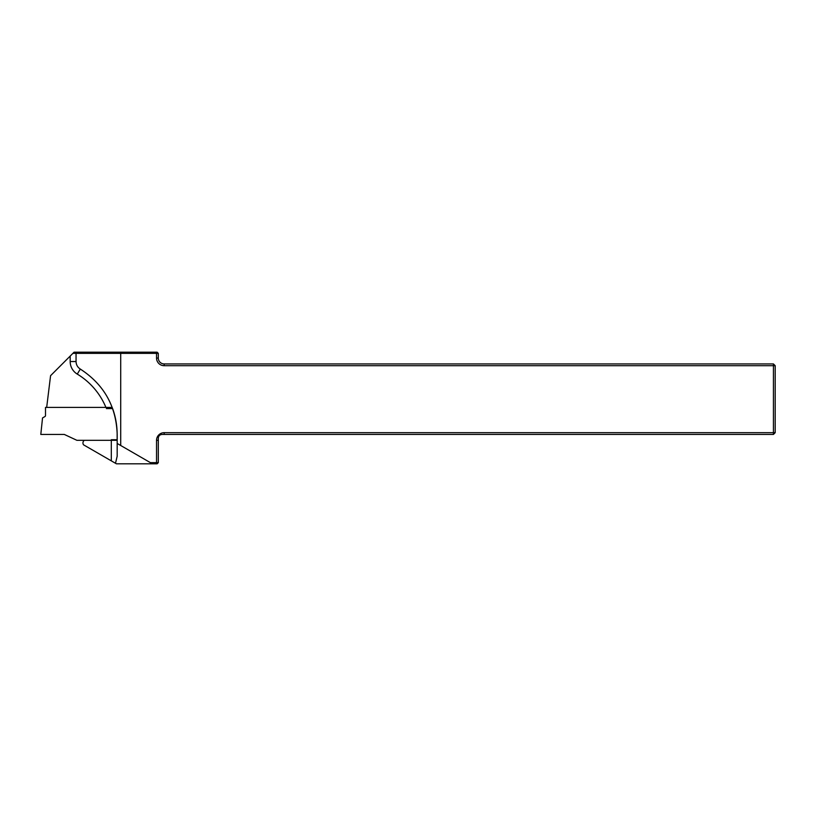 <?xml version="1.0" encoding="UTF-8"?>
<svg xmlns="http://www.w3.org/2000/svg" width="816" height="816" viewBox="0 0 816 816"><rect width="100%" height="100%" fill="white"/><g stroke="black" fill="none" stroke-linecap="round" stroke-linejoin="round"><path stroke-width="1.22" d="M121.186 352.186L120.707 353.359L72.899 353.359L74.072 352.186L157.131 352.186L158.304 353.359L158.304 358.061A5.875 5.875 0 0 0 164.179 363.936L773.435 363.936L773.435 365.701L775.2 365.701L775.2 432.674L773.435 434.438L163.006 434.438C159.752 434.326 158.182 435.897 158.304 439.141L158.304 462.641L157.131 463.814L152.429 463.814L150.389 462.641L156.539 462.641L156.539 440.314A7.64 7.64 0 0 1 164.179 432.674L773.435 432.674L773.435 365.701L164.179 365.701A7.64 7.64 0 0 1 156.539 358.061L156.539 353.359L120.707 353.359L120.707 445.495L117.178 443.465L117.178 456.236L115.495 463.274L111.302 460.856L111.302 440.314M150.389 462.641L120.707 445.495M152.429 463.814L116.433 463.814L115.495 463.274M117.178 456.236L117.178 434.438C116.239 406.246 103.948 384.458 80.305 369.067C77.581 367.292 76.163 364.783 76.051 361.529L76.051 353.359L77.224 352.186M106.396 408.592L112.639 408.592A76.347 76.347 0 0 1 117.147 434.438L117.147 439.722L111.302 439.722M72.899 353.359L50.572 375.686L46.675 407.408M84.323 440.314A3.233 3.233 0 0 0 83.548 444.832L111.302 460.856M156.05 463.814L156.539 462.641L158.304 462.641M158.304 353.359L156.539 353.359L156.05 352.186M775.2 365.701L773.435 363.936M773.435 434.438L773.435 432.674L775.2 432.674M117.178 440.314L76.898 440.314L64.301 434.438L40.8 434.438L42.534 417.935L44.911 416.568A1.173 1.173 0 0 0 45.502 415.548L45.502 407.408L112.241 407.408M156.539 440.314L158.304 440.314M164.179 432.674L164.179 434.438M105.917 407.408A70.502 70.502 0 0 0 77.265 374.095A14.688 14.688 0 0 1 70.176 361.529L70.176 356.082M158.304 358.061L156.539 358.061M164.179 363.936L164.179 365.701M77.265 374.095L80.305 369.067M70.176 361.529L76.051 361.529"/></g></svg>
